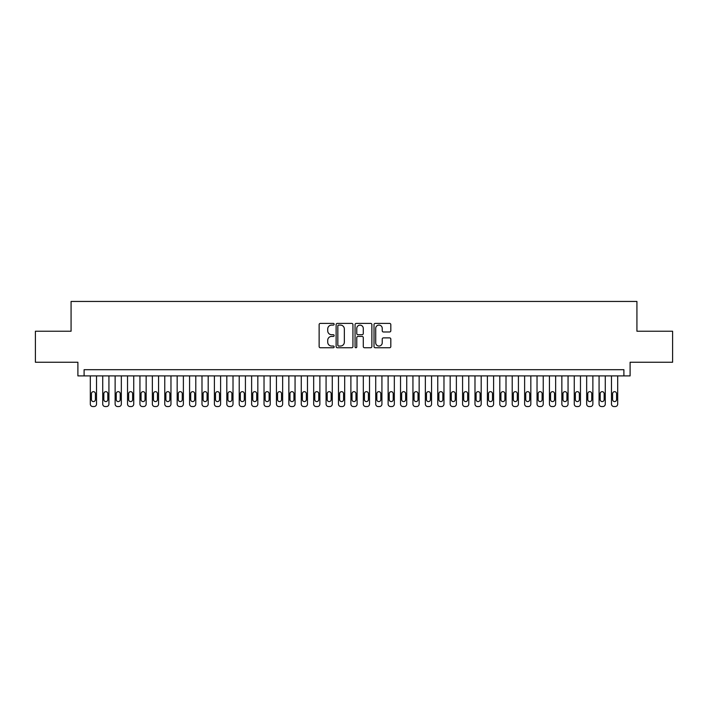 <?xml version="1.0" encoding="UTF-8"?>
<svg xmlns="http://www.w3.org/2000/svg" width="708" height="708" viewBox="0 0 708 708"><rect width="100%" height="100%" fill="white"/><g stroke="black" fill="none" stroke-linecap="round" stroke-linejoin="round"><path stroke-width="1.06" d="M334.149 324.246A0.85 0.85 0 0 0 333.291 323.397L320.352 323.397A1.221 1.221 0 0 0 319.131 324.609L319.131 346.531A1.221 1.221 0 0 0 320.352 347.752L333.291 347.752A0.85 0.85 0 0 0 334.149 346.902A0.85 0.85 0 0 0 333.291 346.044L331.618 346.044A3.894 3.894 0 0 1 327.724 342.15L327.724 340.327A3.894 3.894 0 0 1 331.618 336.424L333.291 336.424A0.85 0.85 0 0 0 334.149 335.574A0.85 0.85 0 0 0 333.291 334.716L331.618 334.716A3.894 3.894 0 0 1 327.724 330.822L327.724 328.999A3.894 3.894 0 0 1 331.618 325.096L333.291 325.096A0.85 0.85 0 0 0 334.149 324.246M389.595 331.981A1.221 1.221 0 0 0 390.816 330.76L390.816 324.609A1.221 1.221 0 0 0 389.595 323.397L375.222 323.397A1.221 1.221 0 0 0 374.01 324.609L374.01 346.531A1.221 1.221 0 0 0 375.222 347.752L389.595 347.752A1.221 1.221 0 0 0 390.816 346.531L390.816 339.105A1.221 1.221 0 0 0 389.595 337.884L383.444 337.884A1.221 1.221 0 0 0 382.231 339.105L382.231 342.787A3.257 3.257 0 0 1 378.966 346.044A3.257 3.257 0 0 1 375.709 342.787L375.709 328.353A3.257 3.257 0 0 1 378.966 325.096A3.257 3.257 0 0 1 382.231 328.353L382.231 330.76A1.221 1.221 0 0 0 383.444 331.981L389.595 331.981M623.898 375.904L630.102 375.904L630.102 362.248L672.6 362.248L672.6 331.229L636.926 331.229L636.926 301.449L71.074 301.449L71.074 331.229L35.4 331.229L35.4 362.248L77.898 362.248L77.898 375.904L623.898 375.904L623.898 369.7L84.102 369.7L84.102 375.904M352.938 324.609A1.221 1.221 0 0 0 351.717 323.397L337.344 323.397A1.221 1.221 0 0 0 336.123 324.609L336.123 346.531A1.221 1.221 0 0 0 337.344 347.752L351.717 347.752A1.221 1.221 0 0 0 352.938 346.531L352.938 324.609M356.283 323.397L370.656 323.397A1.221 1.221 0 0 1 371.877 324.609L371.877 346.531A1.221 1.221 0 0 1 370.656 347.752L364.505 347.752A1.221 1.221 0 0 1 363.284 346.531L363.284 337.645A1.221 1.221 0 0 0 362.071 336.424L357.991 336.424A1.221 1.221 0 0 0 356.77 337.645L356.77 346.902A0.85 0.85 0 0 1 355.92 347.752A0.85 0.85 0 0 1 355.062 346.902L355.062 324.609A1.221 1.221 0 0 1 356.283 323.397M338.681 325.096A0.85 0.85 0 0 0 337.831 325.954L337.831 345.194A0.85 0.85 0 0 0 338.681 346.044L340.451 346.044A3.894 3.894 0 0 0 344.345 342.15L344.345 328.999A3.894 3.894 0 0 0 340.451 325.096L338.681 325.096M363.284 328.415A3.257 3.257 0 0 0 360.027 325.158A3.257 3.257 0 0 0 356.77 328.415L356.77 333.503A1.221 1.221 0 0 0 357.991 334.716L362.071 334.716A1.221 1.221 0 0 0 363.284 333.503L363.284 328.415M96.518 375.904L96.518 404.073A2.478 2.478 90 0 1 94.031 406.551L92.792 406.551A2.478 2.478 90 0 1 90.305 404.073L90.305 375.904M95.394 399.604L95.394 393.648A1.982 1.982 90 0 0 93.412 391.666A1.982 1.982 90 0 0 91.429 393.648L91.429 399.604A1.982 1.982 90 0 0 93.412 401.586A1.982 1.982 90 0 0 95.394 399.604M108.926 375.904L108.926 404.073A2.478 2.478 90 0 1 106.439 406.551L105.2 406.551A2.478 2.478 90 0 1 102.722 404.073L102.722 375.904M107.802 399.604L107.802 393.648A1.982 1.982 90 0 0 105.819 391.666A1.982 1.982 90 0 0 103.837 393.648L103.837 399.604A1.982 1.982 90 0 0 105.819 401.586A1.982 1.982 90 0 0 107.802 399.604M121.334 375.904L121.334 404.073A2.478 2.478 90 0 1 118.847 406.551L117.608 406.551A2.478 2.478 90 0 1 115.13 404.073L115.13 375.904M120.218 399.604L120.218 393.648A1.982 1.982 90 0 0 118.227 391.666A1.982 1.982 90 0 0 116.245 393.648L116.245 399.604A1.982 1.982 90 0 0 118.227 401.586A1.982 1.982 90 0 0 120.218 399.604M133.741 375.904L133.741 404.073A2.478 2.478 90 0 1 131.263 406.551L130.015 406.551A2.478 2.478 90 0 1 127.537 404.073L127.537 375.904M132.626 399.604L132.626 393.648A1.982 1.982 90 0 0 130.635 391.666A1.982 1.982 90 0 0 128.652 393.648L128.652 399.604A1.982 1.982 90 0 0 130.635 401.586A1.982 1.982 90 0 0 132.626 399.604M146.149 375.904L146.149 404.073A2.478 2.478 90 0 1 143.671 406.551L142.423 406.551A2.478 2.478 90 0 1 139.945 404.073L139.945 375.904M145.034 399.604L145.034 393.648A1.982 1.982 90 0 0 143.051 391.666A1.982 1.982 90 0 0 141.06 393.648L141.06 399.604A1.982 1.982 90 0 0 143.051 401.586A1.982 1.982 90 0 0 145.034 399.604M158.557 375.904L158.557 404.073A2.478 2.478 90 0 1 156.079 406.551L154.84 406.551A2.478 2.478 90 0 1 152.353 404.073L152.353 375.904M157.442 399.604L157.442 393.648A1.982 1.982 90 0 0 155.459 391.666A1.982 1.982 90 0 0 153.468 393.648L153.468 399.604A1.982 1.982 90 0 0 155.459 401.586A1.982 1.982 90 0 0 157.442 399.604M170.964 375.904L170.964 404.073A2.478 2.478 90 0 1 168.486 406.551L167.247 406.551A2.478 2.478 90 0 1 164.76 404.073L164.76 375.904M169.849 399.604L169.849 393.648A1.982 1.982 90 0 0 167.867 391.666A1.982 1.982 90 0 0 165.884 393.648L165.884 399.604A1.982 1.982 90 0 0 167.867 401.586A1.982 1.982 90 0 0 169.849 399.604M183.381 375.904L183.381 404.073A2.478 2.478 90 0 1 180.894 406.551L179.655 406.551A2.478 2.478 90 0 1 177.168 404.073L177.168 375.904M182.257 399.604L182.257 393.648A1.982 1.982 90 0 0 180.274 391.666A1.982 1.982 90 0 0 178.292 393.648L178.292 399.604A1.982 1.982 90 0 0 180.274 401.586A1.982 1.982 90 0 0 182.257 399.604M195.789 375.904L195.789 404.073A2.478 2.478 90 0 1 193.302 406.551L192.063 406.551A2.478 2.478 90 0 1 189.585 404.073L189.585 375.904M194.665 399.604L194.665 393.648A1.982 1.982 90 0 0 192.682 391.666A1.982 1.982 90 0 0 190.7 393.648L190.7 399.604A1.982 1.982 90 0 0 192.682 401.586A1.982 1.982 90 0 0 194.665 399.604M208.196 375.904L208.196 404.073A2.478 2.478 90 0 1 205.709 406.551L204.47 406.551A2.478 2.478 90 0 1 201.992 404.073L201.992 375.904M207.081 399.604L207.081 393.648A1.982 1.982 90 0 0 205.09 391.666A1.982 1.982 90 0 0 203.108 393.648L203.108 399.604A1.982 1.982 90 0 0 205.09 401.586A1.982 1.982 90 0 0 207.081 399.604M220.604 375.904L220.604 404.073A2.478 2.478 90 0 1 218.126 406.551L216.878 406.551A2.478 2.478 90 0 1 214.4 404.073L214.4 375.904M219.489 399.604L219.489 393.648A1.982 1.982 90 0 0 217.498 391.666A1.982 1.982 90 0 0 215.515 393.648L215.515 399.604A1.982 1.982 90 0 0 217.498 401.586A1.982 1.982 90 0 0 219.489 399.604M233.012 375.904L233.012 404.073A2.478 2.478 90 0 1 230.534 406.551L229.286 406.551A2.478 2.478 90 0 1 226.808 404.073L226.808 375.904M231.897 399.604L231.897 393.648A1.982 1.982 90 0 0 229.914 391.666A1.982 1.982 90 0 0 227.923 393.648L227.923 399.604A1.982 1.982 90 0 0 229.914 401.586A1.982 1.982 90 0 0 231.897 399.604M245.419 375.904L245.419 404.073A2.478 2.478 90 0 1 242.941 406.551L241.702 406.551A2.478 2.478 90 0 1 239.216 404.073L239.216 375.904M244.304 399.604L244.304 393.648A1.982 1.982 90 0 0 242.322 391.666A1.982 1.982 90 0 0 240.331 393.648L240.331 399.604A1.982 1.982 90 0 0 242.322 401.586A1.982 1.982 90 0 0 244.304 399.604M257.827 375.904L257.827 404.073A2.478 2.478 90 0 1 255.349 406.551L254.11 406.551A2.478 2.478 90 0 1 251.623 404.073L251.623 375.904M256.712 399.604L256.712 393.648A1.982 1.982 90 0 0 254.73 391.666A1.982 1.982 90 0 0 252.747 393.648L252.747 399.604A1.982 1.982 90 0 0 254.73 401.586A1.982 1.982 90 0 0 256.712 399.604M270.244 375.904L270.244 404.073A2.478 2.478 90 0 1 267.757 406.551L266.518 406.551A2.478 2.478 90 0 1 264.031 404.073L264.031 375.904M269.12 399.604L269.12 393.648A1.982 1.982 90 0 0 267.137 391.666A1.982 1.982 90 0 0 265.155 393.648L265.155 399.604A1.982 1.982 90 0 0 267.137 401.586A1.982 1.982 90 0 0 269.12 399.604M282.651 375.904L282.651 404.073A2.478 2.478 90 0 1 280.164 406.551L278.925 406.551A2.478 2.478 90 0 1 276.447 404.073L276.447 375.904M281.527 399.604L281.527 393.648A1.982 1.982 90 0 0 279.545 391.666A1.982 1.982 90 0 0 277.563 393.648L277.563 399.604A1.982 1.982 90 0 0 279.545 401.586A1.982 1.982 90 0 0 281.527 399.604M295.059 375.904L295.059 404.073A2.478 2.478 90 0 1 292.572 406.551L291.333 406.551A2.478 2.478 90 0 1 288.855 404.073L288.855 375.904M293.944 399.604L293.944 393.648A1.982 1.982 90 0 0 291.953 391.666A1.982 1.982 90 0 0 289.97 393.648L289.97 399.604A1.982 1.982 90 0 0 291.953 401.586A1.982 1.982 90 0 0 293.944 399.604M307.467 375.904L307.467 404.073A2.478 2.478 90 0 1 304.989 406.551L303.741 406.551A2.478 2.478 90 0 1 301.263 404.073L301.263 375.904M306.352 399.604L306.352 393.648A1.982 1.982 90 0 0 304.36 391.666A1.982 1.982 90 0 0 302.378 393.648L302.378 399.604A1.982 1.982 90 0 0 304.36 401.586A1.982 1.982 90 0 0 306.352 399.604M319.874 375.904L319.874 404.073A2.478 2.478 90 0 1 317.396 406.551L316.149 406.551A2.478 2.478 90 0 1 313.671 404.073L313.671 375.904M318.759 399.604L318.759 393.648A1.982 1.982 90 0 0 316.777 391.666A1.982 1.982 90 0 0 314.786 393.648L314.786 399.604A1.982 1.982 90 0 0 316.777 401.586A1.982 1.982 90 0 0 318.759 399.604M332.282 375.904L332.282 404.073A2.478 2.478 90 0 1 329.804 406.551L328.565 406.551A2.478 2.478 90 0 1 326.078 404.073L326.078 375.904M331.167 399.604L331.167 393.648A1.982 1.982 90 0 0 329.185 391.666A1.982 1.982 90 0 0 327.193 393.648L327.193 399.604A1.982 1.982 90 0 0 329.185 401.586A1.982 1.982 90 0 0 331.167 399.604M344.69 375.904L344.69 404.073A2.478 2.478 90 0 1 342.212 406.551L340.973 406.551A2.478 2.478 90 0 1 338.486 404.073L338.486 375.904M343.575 399.604L343.575 393.648A1.982 1.982 90 0 0 341.592 391.666A1.982 1.982 90 0 0 339.61 393.648L339.61 399.604A1.982 1.982 90 0 0 341.592 401.586A1.982 1.982 90 0 0 343.575 399.604M357.106 375.904L357.106 404.073A2.478 2.478 90 0 1 354.62 406.551L353.381 406.551A2.478 2.478 90 0 1 350.894 404.073L350.894 375.904M355.982 399.604L355.982 393.648A1.982 1.982 90 0 0 354 391.666A1.982 1.982 90 0 0 352.018 393.648L352.018 399.604A1.982 1.982 90 0 0 354 401.586A1.982 1.982 90 0 0 355.982 399.604M369.514 375.904L369.514 404.073A2.478 2.478 90 0 1 367.027 406.551L365.788 406.551A2.478 2.478 90 0 1 363.31 404.073L363.31 375.904M368.39 399.604L368.39 393.648A1.982 1.982 90 0 0 366.408 391.666A1.982 1.982 90 0 0 364.425 393.648L364.425 399.604A1.982 1.982 90 0 0 366.408 401.586A1.982 1.982 90 0 0 368.39 399.604M381.922 375.904L381.922 404.073A2.478 2.478 90 0 1 379.435 406.551L378.196 406.551A2.478 2.478 90 0 1 375.718 404.073L375.718 375.904M380.807 399.604L380.807 393.648A1.982 1.982 90 0 0 378.815 391.666A1.982 1.982 90 0 0 376.833 393.648L376.833 399.604A1.982 1.982 90 0 0 378.815 401.586A1.982 1.982 90 0 0 380.807 399.604M394.329 375.904L394.329 404.073A2.478 2.478 90 0 1 391.851 406.551L390.604 406.551A2.478 2.478 90 0 1 388.126 404.073L388.126 375.904M393.214 399.604L393.214 393.648A1.982 1.982 90 0 0 391.223 391.666A1.982 1.982 90 0 0 389.241 393.648L389.241 399.604A1.982 1.982 90 0 0 391.223 401.586A1.982 1.982 90 0 0 393.214 399.604M406.737 375.904L406.737 404.073A2.478 2.478 90 0 1 404.259 406.551L403.011 406.551A2.478 2.478 90 0 1 400.533 404.073L400.533 375.904M405.622 399.604L405.622 393.648A1.982 1.982 90 0 0 403.64 391.666A1.982 1.982 90 0 0 401.648 393.648L401.648 399.604A1.982 1.982 90 0 0 403.64 401.586A1.982 1.982 90 0 0 405.622 399.604M419.145 375.904L419.145 404.073A2.478 2.478 90 0 1 416.667 406.551L415.428 406.551A2.478 2.478 90 0 1 412.941 404.073L412.941 375.904M418.03 399.604L418.03 393.648A1.982 1.982 90 0 0 416.047 391.666A1.982 1.982 90 0 0 414.056 393.648L414.056 399.604A1.982 1.982 90 0 0 416.047 401.586A1.982 1.982 90 0 0 418.03 399.604M431.553 375.904L431.553 404.073A2.478 2.478 90 0 1 429.075 406.551L427.836 406.551A2.478 2.478 90 0 1 425.349 404.073L425.349 375.904M430.437 399.604L430.437 393.648A1.982 1.982 90 0 0 428.455 391.666A1.982 1.982 90 0 0 426.473 393.648L426.473 399.604A1.982 1.982 90 0 0 428.455 401.586A1.982 1.982 90 0 0 430.437 399.604M443.969 375.904L443.969 404.073A2.478 2.478 90 0 1 441.482 406.551L440.243 406.551A2.478 2.478 90 0 1 437.756 404.073L437.756 375.904M442.845 399.604L442.845 393.648A1.982 1.982 90 0 0 440.863 391.666A1.982 1.982 90 0 0 438.88 393.648L438.88 399.604A1.982 1.982 90 0 0 440.863 401.586A1.982 1.982 90 0 0 442.845 399.604M456.377 375.904L456.377 404.073A2.478 2.478 90 0 1 453.89 406.551L452.651 406.551A2.478 2.478 90 0 1 450.173 404.073L450.173 375.904M455.253 399.604L455.253 393.648A1.982 1.982 90 0 0 453.27 391.666A1.982 1.982 90 0 0 451.288 393.648L451.288 399.604A1.982 1.982 90 0 0 453.27 401.586A1.982 1.982 90 0 0 455.253 399.604M468.785 375.904L468.785 404.073A2.478 2.478 90 0 1 466.298 406.551L465.059 406.551A2.478 2.478 90 0 1 462.581 404.073L462.581 375.904M467.669 399.604L467.669 393.648A1.982 1.982 90 0 0 465.678 391.666A1.982 1.982 90 0 0 463.696 393.648L463.696 399.604A1.982 1.982 90 0 0 465.678 401.586A1.982 1.982 90 0 0 467.669 399.604M481.192 375.904L481.192 404.073A2.478 2.478 90 0 1 478.714 406.551L477.466 406.551A2.478 2.478 90 0 1 474.988 404.073L474.988 375.904M480.077 399.604L480.077 393.648A1.982 1.982 90 0 0 478.086 391.666A1.982 1.982 90 0 0 476.103 393.648L476.103 399.604A1.982 1.982 90 0 0 478.086 401.586A1.982 1.982 90 0 0 480.077 399.604M493.6 375.904L493.6 404.073A2.478 2.478 90 0 1 491.122 406.551L489.874 406.551A2.478 2.478 90 0 1 487.396 404.073L487.396 375.904M492.485 399.604L492.485 393.648A1.982 1.982 90 0 0 490.502 391.666A1.982 1.982 90 0 0 488.511 393.648L488.511 399.604A1.982 1.982 90 0 0 490.502 401.586A1.982 1.982 90 0 0 492.485 399.604M506.008 375.904L506.008 404.073A2.478 2.478 90 0 1 503.53 406.551L502.291 406.551A2.478 2.478 90 0 1 499.804 404.073L499.804 375.904M504.892 399.604L504.892 393.648A1.982 1.982 90 0 0 502.91 391.666A1.982 1.982 90 0 0 500.919 393.648L500.919 399.604A1.982 1.982 90 0 0 502.91 401.586A1.982 1.982 90 0 0 504.892 399.604M518.415 375.904L518.415 404.073A2.478 2.478 90 0 1 515.937 406.551L514.698 406.551A2.478 2.478 90 0 1 512.211 404.073L512.211 375.904M517.3 399.604L517.3 393.648A1.982 1.982 90 0 0 515.318 391.666A1.982 1.982 90 0 0 513.335 393.648L513.335 399.604A1.982 1.982 90 0 0 515.318 401.586A1.982 1.982 90 0 0 517.3 399.604M530.832 375.904L530.832 404.073A2.478 2.478 90 0 1 528.345 406.551L527.106 406.551A2.478 2.478 90 0 1 524.619 404.073L524.619 375.904M529.708 399.604L529.708 393.648A1.982 1.982 90 0 0 527.726 391.666A1.982 1.982 90 0 0 525.743 393.648L525.743 399.604A1.982 1.982 90 0 0 527.726 401.586A1.982 1.982 90 0 0 529.708 399.604M543.24 375.904L543.24 404.073A2.478 2.478 90 0 1 540.753 406.551L539.514 406.551A2.478 2.478 90 0 1 537.036 404.073L537.036 375.904M542.116 399.604L542.116 393.648A1.982 1.982 90 0 0 540.133 391.666A1.982 1.982 90 0 0 538.151 393.648L538.151 399.604A1.982 1.982 90 0 0 540.133 401.586A1.982 1.982 90 0 0 542.116 399.604M555.647 375.904L555.647 404.073A2.478 2.478 90 0 1 553.16 406.551L551.921 406.551A2.478 2.478 90 0 1 549.443 404.073L549.443 375.904M554.532 399.604L554.532 393.648A1.982 1.982 90 0 0 552.541 391.666A1.982 1.982 90 0 0 550.558 393.648L550.558 399.604A1.982 1.982 90 0 0 552.541 401.586A1.982 1.982 90 0 0 554.532 399.604M568.055 375.904L568.055 404.073A2.478 2.478 90 0 1 565.577 406.551L564.329 406.551A2.478 2.478 90 0 1 561.851 404.073L561.851 375.904M566.94 399.604L566.94 393.648A1.982 1.982 90 0 0 564.949 391.666A1.982 1.982 90 0 0 562.966 393.648L562.966 399.604A1.982 1.982 90 0 0 564.949 401.586A1.982 1.982 90 0 0 566.94 399.604M580.463 375.904L580.463 404.073A2.478 2.478 90 0 1 577.985 406.551L576.737 406.551A2.478 2.478 90 0 1 574.259 404.073L574.259 375.904M579.348 399.604L579.348 393.648A1.982 1.982 90 0 0 577.365 391.666A1.982 1.982 90 0 0 575.374 393.648L575.374 399.604A1.982 1.982 90 0 0 577.365 401.586A1.982 1.982 90 0 0 579.348 399.604M592.87 375.904L592.87 404.073A2.478 2.478 90 0 1 590.392 406.551L589.153 406.551A2.478 2.478 90 0 1 586.667 404.073L586.667 375.904M591.755 399.604L591.755 393.648A1.982 1.982 90 0 0 589.773 391.666A1.982 1.982 90 0 0 587.782 393.648L587.782 399.604A1.982 1.982 90 0 0 589.773 401.586A1.982 1.982 90 0 0 591.755 399.604M605.278 375.904L605.278 404.073A2.478 2.478 90 0 1 602.8 406.551L601.561 406.551A2.478 2.478 90 0 1 599.074 404.073L599.074 375.904M604.163 399.604L604.163 393.648A1.982 1.982 90 0 0 602.181 391.666A1.982 1.982 90 0 0 600.198 393.648L600.198 399.604A1.982 1.982 90 0 0 602.181 401.586A1.982 1.982 90 0 0 604.163 399.604M617.695 375.904L617.695 404.073A2.478 2.478 90 0 1 615.208 406.551L613.969 406.551A2.478 2.478 90 0 1 611.482 404.073L611.482 375.904M616.571 399.604L616.571 393.648A1.982 1.982 90 0 0 614.588 391.666A1.982 1.982 90 0 0 612.606 393.648L612.606 399.604A1.982 1.982 90 0 0 614.588 401.586A1.982 1.982 90 0 0 616.571 399.604"/></g></svg>
